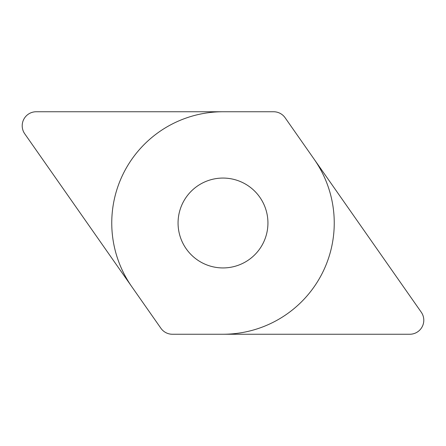 <?xml version="1.0" encoding="UTF-8"?>
<svg xmlns="http://www.w3.org/2000/svg" width="446" height="446" viewBox="0 0 446 446"><rect width="100%" height="100%" fill="white"/><g stroke="black" fill="none" stroke-linecap="round" stroke-linejoin="round"><path stroke-width="0.67" d="M24.742 133.806A14.016 14.016 0 0 1 36.221 111.751L273.615 111.751A14.016 14.016 0 0 1 285.094 117.727L421.258 312.194A14.016 14.016 0 0 1 409.779 334.249L172.385 334.249A14.016 14.016 0 0 1 160.906 328.273L24.742 133.806L160.906 328.273M178.065 223A44.934 44.934 0 0 0 223 267.935A44.934 44.934 0 0 0 267.935 223A44.934 44.934 0 0 0 223 178.065A44.934 44.934 0 0 0 178.065 223M314.129 159.194A111.249 111.249 0 0 1 223 334.249M131.871 286.806A111.249 111.249 0 0 1 223 111.751M36.221 111.751L273.615 111.751M285.094 117.727L421.258 312.194M409.779 334.249L172.385 334.249"/></g></svg>
